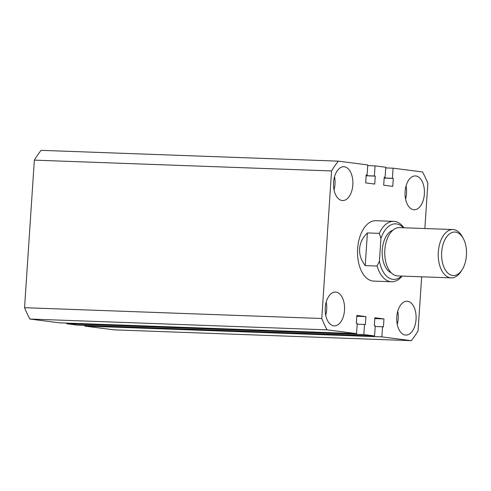 <?xml version="1.0" encoding="UTF-8"?>
<svg xmlns="http://www.w3.org/2000/svg" width="491" height="491" viewBox="0 0 491 491"><rect width="100%" height="100%" fill="white"/><g stroke="black" fill="none" stroke-linecap="round" stroke-linejoin="round"><path stroke-width="0.74" d="M393.745 221.355L375.91 220.705A30.221 17.289 92.1 0 0 357.614 248.698A30.221 17.289 92.1 0 0 373.712 281.104L391.548 281.748A30.221 17.289 -87.9 0 1 377.113 266.042L365.224 265.613C361.13 260.298 359.259 254.682 359.596 248.765C360.044 242.861 362.64 237.576 367.397 232.918L379.285 233.354A30.221 17.289 -87.9 0 1 393.745 221.355A30.221 17.289 -87.9 0 1 403.89 227.769M424.371 194.074A16.921 9.685 92.1 0 0 415.361 175.925A16.921 9.685 92.1 0 0 405.112 191.6A16.921 9.685 92.1 0 0 414.128 209.749A16.921 9.685 92.1 0 0 424.371 194.074M405.591 199.082A16.921 9.685 92.1 0 0 406.542 193.423A16.921 9.685 92.1 0 0 406.063 185.948M352.833 184.886A16.921 9.685 92.1 0 0 343.817 166.744A16.921 9.685 92.1 0 0 333.573 182.419A16.921 9.685 92.1 0 0 342.589 200.561A16.921 9.685 92.1 0 0 352.833 184.886M334.052 189.894A16.921 9.685 92.1 0 0 335.003 184.242A16.921 9.685 92.1 0 0 334.524 176.76M344.51 310.208A16.921 9.685 92.1 0 0 335.494 292.059A16.921 9.685 92.1 0 0 325.251 307.734A16.921 9.685 92.1 0 0 334.267 325.883A16.921 9.685 92.1 0 0 344.51 310.208M325.723 315.216A16.921 9.685 92.1 0 0 326.681 309.557A16.921 9.685 92.1 0 0 326.202 302.075M416.049 319.389A16.921 9.685 92.1 0 0 407.033 301.241A16.921 9.685 92.1 0 0 396.789 316.916A16.921 9.685 92.1 0 0 405.805 335.065A16.921 9.685 92.1 0 0 416.049 319.389M397.262 324.398A16.921 9.685 92.1 0 0 398.219 318.745A16.921 9.685 92.1 0 0 397.741 311.263M411.329 340.662L381.869 336.875L84.655 326.067L114.115 329.854L411.329 340.662A112.414 64.315 -87.9 0 0 418.062 330.866L421.652 276.795M424.862 228.53L427.864 183.309A112.414 64.315 -87.9 0 0 422.53 171.96L393.07 168.18L392.401 178.301L393.291 178.417L392.763 186.371L383.686 185.205L384.214 177.251L385.11 177.368L385.779 167.247L375.05 165.866L374.375 175.987L375.271 176.103L374.743 184.057L365.66 182.891L366.194 174.937L367.084 175.054L367.759 164.933L338.299 161.146A112.414 64.315 -87.9 0 0 331.56 170.942L321.758 318.499A112.414 64.315 -87.9 0 0 327.092 329.848L356.552 333.628L357.227 323.508L356.331 323.391L356.859 315.437L365.936 316.603L365.408 324.557L364.518 324.441L363.843 334.561L374.578 335.942L375.247 325.821L374.351 325.705L374.878 317.751L383.962 318.917L383.434 326.871L382.538 326.754L381.869 336.875M375.204 326.49L382.538 326.754M84.655 326.067L84.704 325.398M374.823 318.585L383.962 318.917M66.678 323.084L66.635 323.753L77.363 325.134L374.578 335.942M66.635 323.753L363.843 334.561M357.178 324.177L364.518 324.441M356.804 316.272L365.936 316.603M327.092 329.848L29.883 319.04L59.343 322.82L356.552 333.628M29.883 319.04A112.414 64.315 -87.9 0 1 24.55 307.691L321.758 318.499M24.55 307.691L34.352 160.134L331.56 170.942M34.352 160.134A112.414 64.315 -87.9 0 1 41.084 150.338L338.299 161.146M366.188 175.017L367.084 175.054M366.139 175.772L375.271 176.103M366.139 175.686L374.375 175.987M367.716 165.602L375.05 165.866M384.208 177.331L385.11 177.368M384.158 178.086L393.291 178.417M384.165 178L392.401 178.301M385.736 167.916L393.07 168.18M441.685 252.196A21.757 12.447 92.1 0 0 448.215 273.401A21.757 12.447 92.1 0 0 462.178 269.682A21.757 12.447 92.1 0 0 466.45 255.375A21.757 12.447 92.1 0 0 463.314 238.522A21.757 12.447 92.1 0 0 450.272 233.372A21.757 12.447 92.1 0 0 441.685 252.196M462.178 269.682L461.098 271.376A24.176 13.834 -87.9 0 1 451.211 277.875A24.176 13.834 -87.9 0 1 438.328 251.944A24.176 13.834 -87.9 0 1 452.966 229.555A24.176 13.834 -87.9 0 1 462.356 236.754L463.314 238.522M451.211 277.875L397.71 275.93A24.176 13.834 -87.9 0 1 384.834 250.005A24.176 13.834 -87.9 0 1 399.465 227.609L452.966 229.555M391.253 272.793A21.757 12.447 -87.9 0 1 382.243 250.036A21.757 12.447 -87.9 0 1 392.8 230.267M402.135 276.089A30.221 17.289 -87.9 0 1 391.548 281.748M403.357 227.75A27.803 15.908 92.1 0 0 380.93 238.466L379.433 261.071A27.803 15.908 92.1 0 0 401.595 276.071M377.113 266.042L379.433 261.071M380.93 238.466L379.285 233.354M367.397 232.918L365.224 265.613"/></g></svg>
